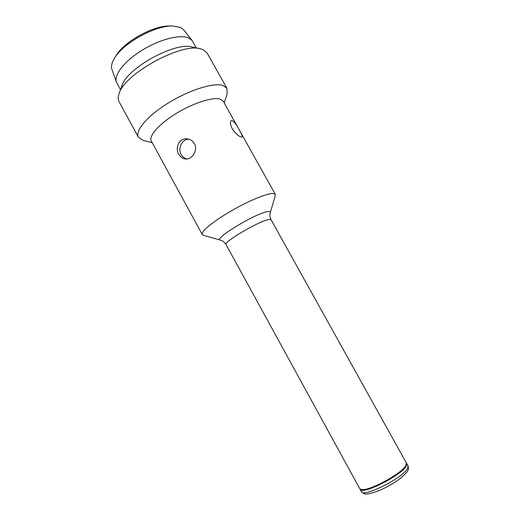 <?xml version="1.0" encoding="UTF-8"?>
<svg xmlns="http://www.w3.org/2000/svg" width="520" height="520" viewBox="0 0 520 520"><rect width="100%" height="100%" fill="white"/><g stroke="black" fill="none" stroke-linecap="round" stroke-linejoin="round"><path stroke-width="0.78" d="M114.582 58.039L116.298 55.315C124.28 41.594 153.537 25.441 169.403 26L172.62 26C155.37 25.376 123.247 43.108 114.582 58.039C111.761 62.595 110.877 66.391 111.917 69.407L116.415 82.121C113.678 74.971 124.612 60.911 142.305 50.102C159.946 39.247 180.408 34.145 188.773 37.986L192.023 40.385L196.326 47.911M192.023 40.385L183.658 29.803L180.479 27.411L172.62 26M120.491 89.778L116.415 82.121M359.918 488.859L360.041 489.177C361.543 495.671 403.007 474.701 406.419 465.621L406.438 463.171M360.874 489.392L361.764 489.645C367.952 492.557 402.935 473.72 405.834 465.887L406.315 462.852L271.108 219.823L269.522 219.479C261.456 219.648 222.768 242.144 226.109 244.66L359.71 488.579L360.874 489.392C367.192 492.375 403.124 473.025 406.081 465.023L406.38 464.269M194.35 143.611C192.797 140.978 190.541 139.406 187.597 138.899C179.744 137.404 174.636 147.453 178.815 154.238C180.414 157.047 182.618 158.62 185.412 158.958C191.978 159.926 198.296 150.209 194.35 143.611M188.942 139.204C182.15 138.983 177.483 148.291 181.201 154.492C182.507 156.787 184.347 158.281 186.725 158.964M232.083 120.523L231.179 120.659C229.886 121.882 230.217 124.547 232.174 128.655C235.553 133.582 238.608 136.39 241.339 137.078L242.021 137.013C242.547 136.298 241.65 134.004 239.343 130.13C236.672 124.943 234.254 121.739 232.083 120.523M234.722 132.23L231.927 128.2M270.25 212.732L275.327 195.533L275.281 194.292L272.831 193.44C266.597 193.362 247.578 201.338 230.061 211.601C212.505 221.858 200.597 231.92 202.286 234.592L203.307 235.294L220.565 240.162C212.134 239.337 258.505 211.542 268.457 211.588C269.9 211.497 270.498 211.874 270.25 212.732C269.581 214.988 269.867 217.347 271.108 219.823M275.281 194.292L223.314 101.348L220.123 99.112C212.725 96.811 193.102 103.07 176.046 113.562C158.938 124.026 148.415 136.169 151.327 141.089L202.286 234.592M152.237 142.766L142.994 140.361L138.392 137.248C134.667 130.982 147.478 115.733 168.721 102.733C189.904 89.694 214.208 82.29 223.171 85.534L226.954 88.355L227.136 93.912L224.25 103.012M119.087 93.574L122.096 85.423C126.783 68.361 174.85 41.828 191.789 46.95L200.285 48.75C180.986 42.783 124.326 74.061 119.087 93.574C117.91 96.831 117.897 99.522 119.048 101.647L138.392 137.248M226.954 88.355L207.142 53.014L203.028 49.589L200.285 48.75M361.354 491.582C362.908 498.166 404.397 477.21 407.758 468.039L407.979 465.842C408.603 468.286 408.571 469.813 407.888 470.418C407.466 471.874 404.781 474.656 399.828 478.757C393.575 483.347 386.678 487.286 379.151 490.562C371.416 493.396 366.71 494.513 365.034 493.909C364.286 494.084 363.058 493.311 361.354 491.582L360.041 489.177M220.565 240.162C222.833 240.792 224.679 242.294 226.109 244.66M406.647 463.45L407.979 465.842"/></g></svg>
